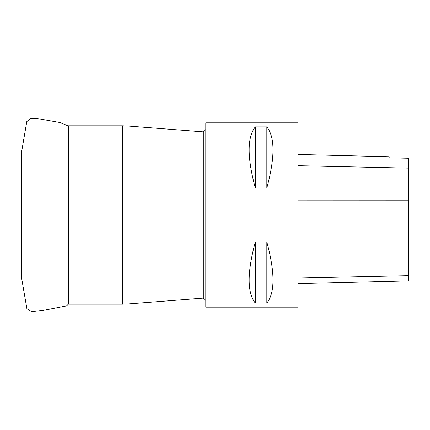 <?xml version="1.0" encoding="UTF-8"?>
<svg xmlns="http://www.w3.org/2000/svg" width="430" height="430" viewBox="0 0 430 430"><rect width="100%" height="100%" fill="white"/><g stroke="black" fill="none" stroke-linecap="round" stroke-linejoin="round"><path stroke-width="0.64" d="M128.054 126.028L203.304 131.865L203.304 298.108L128.054 303.945L128.054 126.028L122.706 125.818L122.706 304.155L128.054 303.945M68.327 304.155L68.418 125.818L122.706 125.818M203.304 298.108L205.787 300.403M266.831 187.991C275.055 157.552 275.055 137.186 266.831 126.888L255.312 126.888C247.094 137.186 247.094 157.552 255.312 187.991L266.831 187.991L266.831 126.888M255.312 187.991L255.312 126.888M266.831 303.085C275.055 292.787 275.055 272.421 266.831 241.982L255.312 241.982C247.094 272.421 247.094 292.787 255.312 303.085L266.831 303.085L266.831 241.982M255.312 303.085L255.312 241.982M297.931 154.467L389.15 156.762L389.15 157.842L408.5 158.278L408.5 168.135L297.931 165.695M205.787 307.127L205.787 122.846L297.931 122.846L297.931 307.127L205.787 307.127M297.931 283.633L408.5 280.854L408.5 168.135M408.5 200.767L297.931 200.815M408.5 275.635L297.931 278.011M21.5 214.984L22.72 214.984M68.418 304.155L122.706 304.155M203.304 131.865L205.787 129.57M21.505 155.913L21.505 275.915M68.418 126.001L59.818 122.502L36.566 118.411L30.847 118.261L26.778 121.669L21.5 152.51L21.5 277.463L26.896 308.632L31.605 311.739L42.892 310.444L66.827 305.832L68.418 303.978M21.5 155.547L21.5 274.426"/></g></svg>
